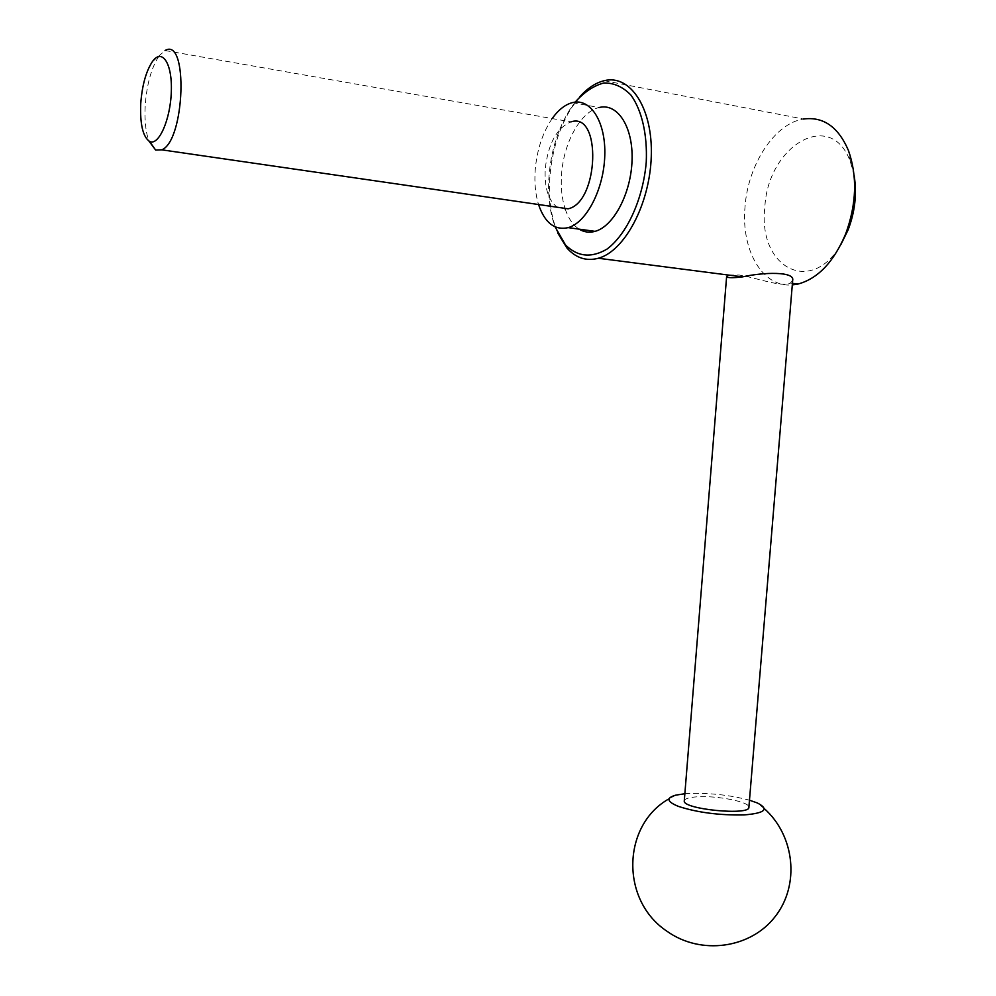 <?xml version="1.0" encoding="UTF-8"?>
<svg xmlns="http://www.w3.org/2000/svg" width="996" height="996" viewBox="0 0 996 996"><rect width="100%" height="100%" fill="white"/><g stroke="black" fill="none" stroke-linecap="round" stroke-linejoin="round"><path stroke-width="0.75" stroke-dasharray="4.98 3.74" d="M684.862 793.75L687.564 793.551C708.903 792.716 729.545 794.933 749.465 800.199M684.302 800.684C684.899 798.668 689.058 797.385 696.777 796.85C716.286 795.318 749.789 801.842 748.892 807.171M728.674 275.095L739.132 275.021C755.566 277.486 782.582 287.856 790.363 283.063L792.654 280.436M579.572 97.048L571.604 107.655C559.329 127.314 552.108 150.259 549.929 176.466C548.447 198.254 551.025 217.066 557.685 232.915M604.211 80.688L803.436 119.034C774.415 123.492 747.884 164.938 745.033 206.794C740.924 250.158 762.538 287.807 792.293 284.918M854.157 175.595L850.435 161.937C831.1 107.493 767.281 145.951 764.828 207.716C757.719 266.866 810.669 296.571 840.885 244.555M575.153 102.127L569.936 109.411C558.109 128.372 551.137 150.521 549.033 175.844C547.688 195.154 549.717 212.16 555.096 226.864M572.327 102.638L599.131 107.531C580.693 111.54 563.574 142.814 561.57 174.225C560.673 186.899 561.806 198.279 564.969 208.351M565.292 209.322C568.517 218.672 573.136 225.295 579.149 229.155M552.17 118.561C542.571 132.742 536.919 149.91 535.201 170.092C534.304 182.878 535.425 194.357 538.537 204.516M152.164 61.951L165.05 50.522L570.957 121.873C556.814 127.886 548.248 143.499 545.235 168.722C544.302 187.584 548.298 200.42 557.2 207.23M158.725 56.486C151.28 68.064 146.773 84.423 145.204 105.564C144.42 120.279 145.677 132.132 148.977 141.121M790.363 283.063L792.418 283.325M850.435 161.937L848.492 150.608M569.936 109.411L571.604 107.655M675.923 795.107L669.088 798.792M764.38 808.677L757.246 802.925"/><path stroke-width="1.49" d="M749.465 800.199L757.246 802.925C769.535 809.163 765.14 813.159 744.087 814.927C719.436 815.388 697.611 812.562 678.587 806.449C666.772 801.668 665.888 797.883 675.923 795.107L684.862 793.75M792.667 280.436L748.892 807.171C750.685 815.923 682.472 809.3 684.277 800.933L684.302 800.684M792.654 280.436C795.157 271.335 763.671 272.095 742.481 276.876C732.321 278.096 727.03 277.946 726.632 276.415L728.674 275.095M140.735 103.659C139.938 124.189 142.876 136.776 149.537 141.42C158.601 146.387 170.515 119.719 171.324 91.42C172.395 62.985 161.862 47.584 152.164 61.951C145.889 71.749 142.079 85.656 140.735 103.659M557.685 232.915L566.961 248.029C575.875 258.026 586.333 261.438 598.347 258.25C624.517 251.266 649.853 204.267 651.272 156.397C653.015 108.439 630.368 73.99 604.211 80.688C595.558 82.817 587.341 88.258 579.572 97.048M792.293 284.918L797.995 284.047C817.965 278.643 833.889 261.861 845.753 233.686C856.548 203.993 857.456 176.304 848.492 150.608C838.346 126.89 823.331 116.37 803.436 119.034M840.885 244.555L848.194 229.703C855.041 211.575 857.021 193.535 854.157 175.595M555.096 226.864L565.454 244.916C577.518 256.844 591.363 258.25 606.962 249.125C626.92 234.284 643.055 199.312 646.255 162.136C647.475 134.56 641.847 110.207 630.916 95.056C622.849 86.826 613.847 82.805 603.887 82.979C593.815 85.631 584.241 92.018 575.153 102.127M564.969 208.351L565.292 209.322M579.149 229.155C584.054 232.18 589.358 232.915 595.048 231.358C613.461 226.528 631.066 193.573 632.049 160.269C633.269 126.903 617.545 102.7 599.131 107.531M538.537 204.516C544.8 222.88 554.685 230.586 568.193 227.636C586.37 222.706 603.788 189.377 604.771 155.75C606.016 122.047 590.504 97.683 572.327 102.638C565.081 104.592 558.358 109.909 552.17 118.561M557.2 207.23L568.094 208.811C598.907 202.487 601.908 111.39 570.957 121.873M148.977 141.121L155.637 150.047L161.763 149.836C184.995 140.897 188.443 36.354 165.05 50.522M684.277 800.933L726.632 276.415M598.347 258.25L742.481 276.876M792.418 283.325L797.995 284.047M848.194 229.703L845.753 233.686M565.454 244.916L566.961 248.029M568.193 227.636L595.048 231.358M161.763 149.836L568.094 208.811M149.537 141.42L155.637 150.047M669.088 798.792C622.214 824.8 619.861 900.26 667.208 931.397C700.898 955.401 750.685 948.578 775.224 916.507C800.137 884.734 794.621 835.582 764.38 808.677"/></g></svg>
